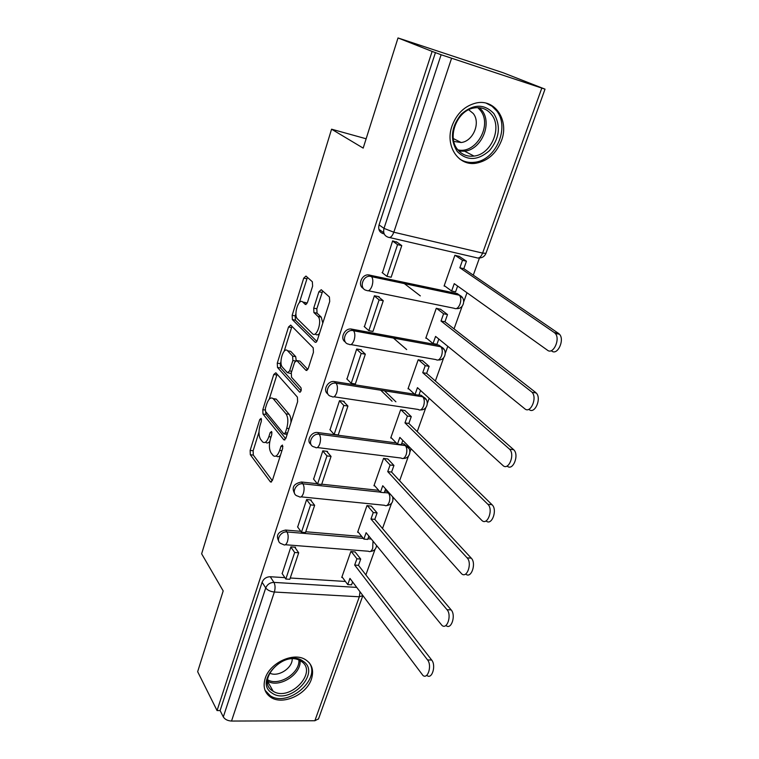 <?xml version="1.0" encoding="UTF-8"?>
<svg xmlns="http://www.w3.org/2000/svg" width="759" height="759" viewBox="0 0 759 759"><rect width="100%" height="100%" fill="white"/><g stroke="black" fill="none" stroke-linecap="round" stroke-linejoin="round"><path stroke-width="1.14" d="M261.172 418.399L259.768 419.499L250.147 450.41L250.318 454.736L270.451 481.946L272.415 480.362L282.68 448.322L282.452 445.068L281.01 446.226L279.673 450.391C277.747 455.59 275.602 457.345 273.221 455.637L271.115 452.971C269.075 449.518 268.866 444.765 270.47 438.711L271.769 434.603L271.627 431.492L270.166 432.583L268.876 436.681C267.007 441.814 264.929 443.569 262.642 441.937L260.631 439.395C258.677 436.064 258.477 431.425 260.043 425.476L261.305 421.435L261.172 418.399M265.195 678.385C262.699 686.848 264.663 693.214 271.067 697.483C283.012 705.396 306.608 694.513 311.427 679.115C314.188 670.169 311.968 663.537 304.776 659.239C292.746 652.18 269.73 663.186 265.195 678.385M452.032 125.909C444.717 145.918 458.408 166.363 476.054 163.223C487.885 160.955 496.367 153.394 501.5 140.538C509.355 120.425 495.058 98.48 476.035 103.025C464.745 105.899 456.747 113.527 452.032 125.909M312.613 286.134L312.347 281.76L305.962 276.067L303.723 278.136L292.158 315.327L292.357 319.596L314.976 342.129C315.829 342.726 316.617 342.081 317.319 340.193L329.71 301.522L329.415 296.997L321.247 289.701L318.894 291.788L313.714 308.182L313.913 312.556L318.106 316.541C322.48 320.877 316.617 338.419 312.414 333.656L297.386 318.837C293.249 314.843 298.723 297.718 302.784 302.044L305.251 304.378L307.509 302.367L312.613 286.134M217.055 710.566L197.653 671.687L223.184 590.929L201.638 553.804L331.569 129.191L363.182 148.109L398.01 37.95L432.127 51.413L217.055 710.566L220.11 710.566L223.307 716.923L265.726 587.959C267.291 584.383 270.024 582.523 273.933 582.39L356.692 587.39M275.84 372.773L273.762 374.491L262.813 409.699L262.993 414.025L283.838 439.841L285.934 438.171L297.632 401.653L297.386 397.109L275.84 372.773M277.282 363.153L288.534 326.977L290.697 325.089L313.201 347.802L313.439 352.309L308.258 368.485L305.962 370.316L296.797 360.572L294.577 362.385L291.285 372.811L291.522 377.251L300.925 387.64C301.589 390.335 301.124 391.805 299.539 392.071L277.49 367.47L277.282 363.153L280.318 363.646L280.982 361.531M384.177 233.886L383.2 233.658C379.396 232.301 378.01 229.379 379.054 224.892L384.007 228.383L441.121 54.743L545.019 89.145L503.094 72.731L398.01 37.95M365.876 574.905L375.069 549.269M382.508 528.501L391.521 503.359M393.058 499.071L393.523 497.771M399.613 480.751L408.427 456.159M409.983 451.823L411.074 448.768M417.232 431.615L425.827 407.611M427.402 403.209L429.158 398.304M435.362 381.009L443.73 357.641M445.334 353.172L447.791 346.322M454.043 328.875L462.165 306.209M463.796 301.655L466.994 292.737M473.293 275.147L479.441 257.984M432.127 51.413L441.121 54.743M220.11 710.566L262.102 582.257C263.658 578.7 266.371 576.859 270.251 576.736L284.891 577.656M290.251 577.997L345.44 581.46M318.533 718.839L314.862 720.746L231.523 721.05C227.681 720.813 224.939 719.437 223.307 716.923M355.174 551.992L350.857 551.508L341.749 577.438L342.499 577.485M295.27 547.941L295.507 547.23L290.896 546.869L282.168 573.586M311.057 500.674L311.275 500.01L306.627 499.545L297.67 527.031M371.322 506.177L366.986 505.589L357.631 532.239L358.39 532.306M327.3 452.032L327.508 451.406L322.822 450.827L313.619 479.128M387.934 459.062L383.57 458.36L373.95 485.769L374.747 485.855M344.017 401.957L344.216 401.369L339.501 400.667L330.042 429.822M405.021 410.591L400.638 409.775L390.733 437.971L391.559 438.085M361.246 350.373L361.426 349.833L356.683 349.007L346.967 379.045M422.611 360.715L418.2 359.766L408.01 388.798L408.873 388.931M378.997 297.215L379.158 296.731L374.386 295.763L364.415 326.74M440.713 309.359L436.283 308.287L425.79 338.172L426.719 338.343M397.299 242.406L392.631 240.869L382.432 272.832M459.366 256.466L454.907 255.252L444.091 286.039L445.106 286.257M363.409 288.458C357.404 285.669 361.388 274.511 368.305 274.853L457.174 293.543L462.573 297.86M345.345 341.977C339.596 338.912 344.33 328.192 351.094 329.017L438.835 345.127L444.262 349.662M327.86 393.921C322.338 390.638 327.803 380.287 334.406 381.578L414.585 394.215M418.987 394.908L421.017 395.221L426.463 399.936M310.943 444.357C305.82 441.036 311.361 431.359 317.727 432.535L396.283 442.924M401.682 443.645L403.703 443.911L409.158 448.759M294.558 493.359C291.399 487.439 293.695 483.644 301.446 482.003L317.309 483.711M321.721 484.195L378.722 490.352M384.86 491.016L386.872 491.234L389.424 493.198M278.667 540.996C275.792 535.323 278.117 531.67 285.621 530.048L300.82 531.338M305.763 531.755L361.796 536.518M368.504 537.087L369.785 537.201M331.569 129.191L366.132 138.774M460.286 295.687L457.174 293.543M442.155 347.489L438.835 345.127M424.518 397.773L421.017 395.221M407.346 446.615L403.703 443.911M387.849 491.443L386.872 491.234M435.467 52.513L379.054 224.892M265.678 442.317C266.959 443.455 268.335 443.142 269.806 441.368M276.304 456.007C277.595 457.155 278.97 456.909 280.451 455.286M258.99 432.032L253.145 450.77L253.316 455.087L272.31 480.656M265.546 411.435L266.011 414.442L285.716 438.73M277.092 374.187L269.236 399.177M265.375 408.351L265.508 411.387L283.857 433.911L285.318 432.734L286.741 428.294C288.411 422.032 288.164 417.222 286.01 413.845L273.145 398.617C270.783 396.91 268.639 398.722 266.722 404.044L265.375 408.351M284.511 433.996L287.13 434.433M290.944 422.535C291.058 418.75 290.45 415.998 289.113 414.281L286.01 413.845M273.43 398.655L276.191 399.063L289.113 414.281M284.189 351.227L291.589 327.527L288.534 326.977M292.044 326.446L291.589 327.527M307.841 369.481L299.9 361.085L298.951 360.923M301.105 390.8L280.536 367.954L277.49 367.47M287.614 350.8C283.648 346.104 278.325 363.21 282.471 367.252L287.443 372.745L289.596 370.952L292.87 360.553L292.642 356.151L287.614 350.8L290.678 351.322L288.278 350.914M288.354 372.887L291.114 373.475M296.152 360.316L295.725 356.664L292.632 356.142L295.725 356.664L290.678 351.322M280.318 363.646L280.536 367.954M303.771 302.234L305.868 302.642L306.94 303.647M315.554 334.216C316.731 335.269 318.03 335.032 319.473 333.476M322.793 323.135L321.256 317.129L317.926 316.351M322.689 290.991L316.835 308.771L317.044 313.144L321.066 316.939M295.934 313.59L295.213 315.886L295.412 320.165L316.807 341.37M307.423 277.367L299.35 302.623M352.593 581.916L351.559 584.828L347.764 584.601L349.956 578.396L422.972 675.491C427.915 679.628 432.156 665.339 427.564 659.932L431.681 660.045C436.292 665.434 432.042 679.694 427.08 675.567L426.359 675.557M355.041 551.84L360.705 559.07L356.901 558.785L354.681 565.066L358.476 565.332L431.681 660.045M360.705 559.07L358.476 565.332M294.729 547.173L298.704 552.789L294.682 552.495L285.811 579.041L282.063 573.424M294.682 552.495L290.839 547.021M298.704 552.789L289.824 579.288L285.811 579.041M354.681 565.066L427.564 659.932M356.901 558.785L351.265 551.546M347.764 584.601L341.977 576.793M272.083 693.09C252.775 681.753 285.915 647.778 303.164 661.25C321.579 672.977 289.54 705.766 272.083 693.09M301.408 661.469L300.099 660.662C283.202 650.482 255.603 680.994 272.661 690.918L273.164 691.231C289.644 702.132 318.201 672.085 301.408 661.469M265.024 690.273L270.28 695.756C287.955 707.786 321.569 679.011 309.112 662.598M292.206 658.916C292.481 668.318 277.728 677.588 269.606 673.043M457.279 151.534C449.736 139.419 451.083 126.943 461.301 114.116C473.455 103.774 484.327 103.613 493.91 113.641C501.035 125.928 499.574 138.252 489.508 150.605C477.772 160.775 467.032 161.088 457.279 151.534M491.604 114.618C487.126 109.002 481.244 106.782 473.967 107.977C456.956 110.491 446.719 137.246 457.734 149.665C461.984 154.722 467.421 156.866 474.024 156.079C491.064 154.485 502.524 127.892 491.604 114.618M468.683 109.761L473.208 113.47C480.95 122.702 473.113 141.345 461.149 142.521L453.806 141.43M459.85 159.124C464.28 161.904 469.204 162.948 474.593 162.265C495.75 160.415 510.162 127.436 496.633 110.833L491.993 106.203L486.282 103.215M368.865 536.072L367.679 539.412L363.865 539.089L366.123 532.714L441.994 625.435C447.165 630.036 451.984 615.027 447.023 609.695L451.159 609.904C456.14 615.236 451.311 630.217 446.131 625.615M371.179 506.006L377.09 512.923L373.257 512.553L370.98 519.004L374.804 519.365L451.159 609.904M377.09 512.923L374.804 519.365M310.478 499.925L314.643 505.295L310.592 504.896L301.465 532.22L297.547 526.86M310.592 504.896L306.579 499.697M314.643 505.295L305.498 532.562L301.465 532.22M370.98 519.004L447.023 609.695M373.257 512.553L367.375 505.627M363.865 539.089L357.84 531.623M385.6 488.929L384.263 492.705L380.43 492.287L382.745 485.732L461.614 573.776C466.984 578.88 472.468 563.083 467.108 557.837L471.273 558.159C476.652 563.406 471.159 579.164 465.77 574.07M387.764 458.882L393.94 465.457L390.088 464.992L387.735 471.624L391.587 472.079L471.273 558.159M393.94 465.457L391.587 472.079M326.674 451.301L331.047 456.406L326.968 455.903L317.566 484.033L313.476 478.948M326.968 455.903L322.774 450.988M331.047 456.406L321.626 484.47L317.566 484.033M387.735 471.624L467.108 557.837M390.088 464.992L383.94 458.408M380.43 492.287L374.149 485.191M402.83 440.419L401.321 444.651L397.46 444.138L399.851 437.402L481.861 520.437C487.42 526.072 493.644 509.422 487.857 504.28L492.041 504.726C497.828 509.839 491.671 526.404 486.073 520.883M404.822 410.391L411.274 416.615L407.403 416.046L404.983 422.877L408.854 423.427L492.041 504.726M411.274 416.615L408.854 423.427M384.471 390.79L395.894 401.796M343.343 401.245L347.935 406.056L343.827 405.448L334.15 434.423L329.871 429.622M343.827 405.448L339.444 400.837M347.935 406.056L338.239 434.964L334.15 434.423M404.983 422.877L487.857 504.28M407.403 416.046L400.97 409.822M392.08 401.217L380.705 390.192M397.46 444.138L390.923 437.431M420.562 390.477L418.883 395.202L414.993 394.595L417.45 387.65L502.894 465.457C508.521 471.187 515.361 454.432 509.507 449.157L513.71 449.726C519.583 454.992 512.761 471.681 507.116 466.007M422.365 360.497L429.129 366.341L425.23 365.667L422.744 372.697L426.634 373.352L513.492 449.527M429.129 366.341L426.634 373.352M360.506 349.671L365.335 354.187L361.199 353.466L351.227 383.314L346.759 378.836M361.199 353.466L356.626 349.178M365.335 354.187L355.345 383.969L351.227 383.314M422.744 372.697L509.289 448.948M425.23 365.667L418.494 359.823M406.663 349.557L393.2 337.878M414.993 394.595L408.181 388.285M438.816 339.045L436.956 344.292L433.047 343.571L435.581 336.417L524.83 408.816C530.503 414.053 537.628 397.697 531.983 392.261L536.215 392.972C541.879 398.399 534.744 414.718 529.051 409.49M440.4 309.112L447.506 314.558L443.588 313.78L441.026 321.019L444.945 321.788L535.674 392.469M447.506 314.558L444.945 321.788M407.621 284.018L408.114 284.397M378.162 296.532L383.267 300.725L379.111 299.89L368.827 330.658L364.159 326.503M379.111 299.89L374.329 295.934M383.267 300.725L372.973 331.427L368.827 330.658M441.026 321.019L531.442 391.748M443.588 313.78L436.51 308.325M420.315 295.877L403.864 283.23M433.047 343.571L425.951 337.708M457.63 286.058L455.571 291.845L451.643 291.01L454.252 283.648L547.514 350.25C553.245 354.984 560.645 338.96 555.237 333.391L554.355 332.594L558.605 333.448L559.487 334.245C564.914 339.814 557.514 355.791 551.765 351.056M458.939 256.181L466.443 261.219L462.506 260.309L459.869 267.775L463.806 268.667L558.605 333.448M466.443 261.219L463.806 268.667M396.34 241.732L401.767 245.593L397.574 244.635L386.967 276.371L382.09 272.576M397.574 244.635L392.574 241.049M401.767 245.593L391.141 277.253L386.967 276.371M378.855 229.256L383.798 232.785M459.869 267.775L554.355 332.594M462.506 260.309L455.03 255.28M451.643 291.01L444.243 285.621M261.532 419.736L259.768 419.499M282.917 446.453L281.01 446.226M272.007 432.82L270.166 432.583M451.529 58.415L393.826 232.216L482.61 253.108C480.883 257.187 478.872 258.724 476.586 257.737L389.585 237.539M478.682 257.965C482.202 258.022 484.631 256.476 485.969 253.316L482.61 253.108L541.784 88.167M270.251 576.736L273.933 582.39C275.27 584.99 275.413 588.197 274.36 592.029L231.523 721.05M314.862 720.746L359.33 596.783L274.36 592.029C270.422 591.584 267.538 590.227 265.726 587.959L262.102 582.257M369.595 274.986L371.284 276.342L459.423 295.232C460.988 297.319 461.187 300.27 460.011 304.084C458.351 308.012 456.425 309.406 454.252 308.287L368.39 290.763M351.778 329.102L353.4 330.582L440.818 346.768C442.469 348.884 442.706 351.891 441.529 355.8C439.916 359.586 438.066 360.857 435.979 359.595L350.952 344.586M334.501 381.587L336.047 383.191L422.754 396.815C424.48 398.949 424.755 402.014 423.579 406.018C422.013 409.67 420.239 410.809 418.237 409.452L333.998 396.786M317.727 432.535L319.207 434.243L405.344 445.58C407.023 447.801 407.289 450.874 406.131 454.802C404.699 458.199 403.038 459.28 401.15 458.047L317.338 447.554M301.446 482.003L302.86 483.806L380.278 492.117M384.32 492.553L388.447 492.999C390.06 495.314 390.306 498.388 389.177 502.23C387.868 505.38 386.312 506.405 384.538 505.285L301.143 496.851M285.621 530.048L286.978 531.955L363.295 538.378M367.916 538.767L371.293 539.051M281.371 543.719C275.024 541.67 280.062 531.044 286.978 531.955C288.363 534.431 288.524 537.628 287.452 541.537C286.295 544.601 284.957 545.626 283.439 544.592L281.371 543.719M373.001 541.139L372.697 548.34C371.483 551.271 370.05 552.239 368.381 551.233L285.393 544.744M297.604 496.063C290.631 494.299 295.583 482.696 302.86 483.806C304.302 486.196 304.482 489.394 303.382 493.397C302.12 496.699 300.678 497.781 299.065 496.642L297.604 496.063M314.359 446.985C306.74 445.58 311.532 432.896 319.207 434.243C320.725 436.529 320.915 439.717 319.786 443.835C318.41 447.383 316.864 448.531 315.137 447.279L314.359 446.985M331.626 396.416C323.419 395.467 327.879 381.701 335.952 383.172L336.076 383.21C337.632 385.401 337.831 388.589 336.683 392.773C335.184 396.596 333.524 397.82 331.692 396.445L331.626 396.416M348.893 344.216C340.933 343.21 344.671 329.586 352.717 330.497L353.59 330.772C355.079 332.926 355.24 336.057 354.092 340.146C352.537 344.131 350.81 345.487 348.893 344.216M366.644 290.403C358.969 289.255 362.09 275.859 369.994 276.21L371.644 276.693C373.058 278.819 373.191 281.893 372.043 285.896C370.439 290.023 368.637 291.522 366.644 290.403M388.153 237.206C384.339 235.85 382.953 232.909 384.007 228.383L393.826 232.216C392.147 236.514 390.259 238.174 388.153 237.206M545.019 89.145L486.007 253.221M359.994 591.792L359.33 596.783L362.849 595.606L318.429 719.124M271.029 436.956L268.876 436.681M281.931 450.666L279.673 450.391M271.532 481.908L270.299 481.775M253.316 455.087L250.318 454.736M253.145 450.77L250.147 450.41M284.9 439.888L283.752 439.746M266.011 414.442L262.993 414.025M265.147 410.031L262.813 409.699M276.788 374.965L273.762 374.491M287.576 433.028L285.318 432.734M288.999 428.588L286.741 428.294M276.38 399.262L273.335 398.817M306.959 370.477L305.962 370.316M299.9 361.085L296.797 360.572M299.539 392.071L300.232 392.175L299.52 392.042M291.769 371.303L289.596 370.952M295.279 360.952L292.87 360.553M306.048 304.53L305.251 304.378M305.868 302.642L302.784 302.044M317.11 313.22L313.979 312.623M316.835 308.771L313.714 308.182M322.025 292.414L318.894 291.788M315.915 342.29L314.976 342.129M295.45 320.194L292.395 319.634M295.213 315.886L292.158 315.327M306.797 278.762L303.723 278.136M300.099 660.662C301.408 674.428 278.999 688.555 267.5 681.089M267.557 679.732C278.667 686.705 299.957 673.29 298.904 660.102M479.527 107.712L481.842 110.245C492.714 123.375 481.462 149.656 464.593 151.202L459.034 151.136M457.857 149.817C475.817 154.494 492.752 125.169 480.381 110.397L477.753 107.607M269.995 695.586L271.067 697.483M474.299 162.303L476.054 163.223M370.373 551.47C374.007 551.062 376.075 549.08 376.578 545.522M387.669 491.386L389.5 493.284M404.073 443.977L405.714 445.637C412.431 448.18 410.486 458.759 403.39 458.408M334.406 381.578L336.076 383.21L422.754 396.815C429.926 399.149 428.029 410.391 420.581 409.888M351.094 329.017L353.59 330.772L440.818 346.768C447.99 349.33 445.77 360.61 438.266 359.965M368.305 274.853L371.644 276.693L459.423 295.232C466.595 298.031 464.024 309.387 456.444 308.581M386.663 505.589C391.786 504.688 393.741 501.718 392.545 496.68M271.352 482.041L270.451 481.946M284.786 439.964L283.838 439.841M276.191 399.063L273.145 398.617M321.256 317.129L318.106 316.541M317.044 313.144L313.913 312.556M295.412 320.165L292.357 319.596M267.5 681.326L273.164 691.231M464.593 151.202L474.024 156.079M461.149 142.521L453.303 138.536M509.507 449.157L513.71 449.726M531.983 392.261L536.215 392.972M555.237 333.391L559.487 334.245"/></g></svg>
